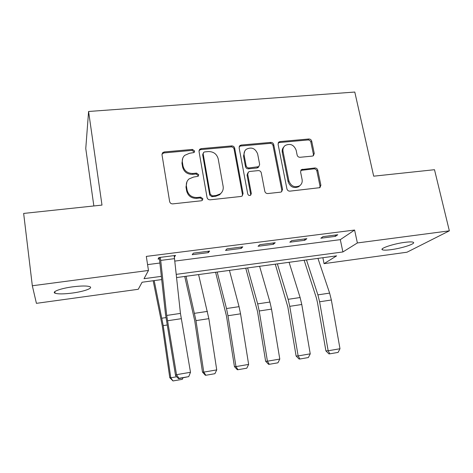 <?xml version="1.0" encoding="UTF-8"?>
<svg xmlns="http://www.w3.org/2000/svg" width="473" height="473" viewBox="0 0 473 473"><rect width="100%" height="100%" fill="white"/><g stroke="black" fill="none" stroke-linecap="round" stroke-linejoin="round"><path stroke-width="0.71" d="M194.622 151.023L192.476 149.421L164.267 151.945L162.677 152.667L162.003 154.748L169.63 201.539C170.055 203.118 171.108 203.898 172.781 203.881L201.332 200.777L202.243 200.416L202.882 198.749L200.706 197.129L197.046 197.519C191.784 197.572 188.461 195.095 187.083 190.093L186.427 186.196C186.025 183.288 186.894 180.875 189.029 178.948L193.54 177.062L198.152 176.299L198.719 174.72L196.561 173.106L192.925 173.461C187.686 173.473 184.393 171.007 183.027 166.076L182.383 162.233C181.999 159.519 182.767 157.225 184.695 155.363L189.466 153.293L194.113 152.525L194.622 151.023M194.178 152.466L194.161 151.993L192.026 150.39L163.912 152.921L161.985 154.056M202.349 200.321L202.385 199.559L200.215 197.945L196.573 198.335L197.046 197.519M198.24 176.216L198.246 175.607L196.094 174.005L192.47 174.36L192.925 173.461M391.118 249.661C386.506 250.27 383.591 250.306 382.385 249.768C379.228 248.567 393.424 243.784 404.711 242.365C409.293 241.774 412.154 241.75 413.296 242.288C416.275 243.601 401.991 248.278 391.118 249.661M72.381 293.041C63.831 294.123 58.055 294.176 55.051 293.201C51.338 291.841 60.816 288.359 72.741 286.821C81.356 285.763 87.062 285.722 89.864 286.703C93.465 288.134 83.898 291.534 72.381 293.041M312.351 156.102L313.404 155.723L314.261 153.435L311.713 141.191C311.258 139.742 310.288 139.009 308.798 138.997L280.057 141.569L278.869 142.024L278.077 144.241L286.928 188.898C287.383 190.406 288.376 191.157 289.919 191.145L319.919 187.663L320.889 185.239L317.755 170.185C317.294 168.707 316.319 167.974 314.817 167.974L301.467 169.588L300.568 171.936L302.093 179.438C302.537 182.182 301.685 184.322 299.545 185.859C294.525 187.864 290.972 186.179 288.879 180.822L283.031 151.461C282.623 148.971 283.345 146.979 285.189 145.477C290.251 143.171 293.904 144.756 296.157 150.237L297.139 155.067C297.588 156.539 298.569 157.278 300.083 157.284L312.351 156.102M161.719 279.573L142.083 282.239L138.264 289.287L36.415 303.341L32.324 285.757L23.65 213.429L101.991 205.093L88.587 111.48L354.791 92.052L373.688 176.181L434.498 169.706L449.35 230.836L406.975 252.221L324.076 263.656L336.616 255.858L176.606 277.556M32.324 285.757L148.469 270.461L144.011 278.692L161.364 276.356M174.844 261.09L340.306 239.651L354.596 230.044L146.311 256.401L148.469 270.461M354.596 230.044L357.375 242.951L449.35 230.836M234.673 148.167C234.236 146.671 233.23 145.921 231.658 145.909L201.191 148.64L199.736 149.255L199.015 151.395L207.05 197.507C207.487 199.062 208.516 199.831 210.148 199.819L240.976 196.466L242.141 196.029L243.081 193.623L234.673 148.167L234.076 149.131C233.644 147.641 232.645 146.89 231.078 146.878L200.706 149.61L199.032 150.467M241.2 145.051L270.787 142.403C272.318 142.414 273.305 143.159 273.749 144.632L282.558 189.371L281.595 191.79L280.548 192.162L267.824 193.546C266.264 193.558 265.252 192.807 264.803 191.281L261.279 172.864C260.836 171.356 259.831 170.605 258.27 170.605L249.774 171.457L248.561 171.918L247.704 174.23L251.317 193.516L250.655 195.207C249.271 195.804 248.295 195.367 247.728 193.906L239.125 147.765L239.888 145.583L241.2 145.051L240.586 146.027L270.083 143.372L270.787 142.403M147.57 264.62L159.909 263.023M174.383 256.975L175.554 255.426L158.91 257.549L158.059 259.068L159.442 258.891L159.224 257.513M192.215 254.693L208.309 252.629L209.598 251.086L193.362 253.156L192.215 254.693M225.538 250.424L241.248 248.414L242.815 246.853L226.969 248.869L225.538 250.424M258.063 246.262L273.4 244.299L275.221 242.72L259.766 244.689L258.063 246.262M289.813 242.194L304.789 240.278L306.865 238.682L291.77 240.609L289.813 242.194M320.818 238.226L335.446 236.352L337.757 234.744L323.018 236.624L320.818 238.226M88.587 111.48L85.767 148.528L93.849 205.962M322.864 257.72L324.076 263.656M176.263 274.352L342.895 251.955L357.375 242.951M340.306 239.651L342.895 251.955M174.561 256.951L174.336 255.586M208.309 252.629L208.079 251.281M241.248 248.414L241.005 247.083M273.4 244.299L273.146 242.98M304.789 240.278L304.529 238.977M335.446 236.352L335.174 235.069M182.72 158.325L181.963 163.167L182.383 162.233M192.47 174.36C187.249 174.366 183.962 171.912 182.608 166.999L181.963 163.167M186.93 181.798L185.99 187.054L186.427 186.196M196.573 198.335C191.323 198.388 188.018 195.923 186.646 190.938L185.99 187.054M242.271 195.928L242.454 194.438L234.076 149.131M204.679 151.91L203.68 152.33L203.159 153.843L210.249 194.255L212.412 195.869L216.226 195.461L220.229 193.906C222.612 191.967 223.581 189.442 223.132 186.338L218.201 158.869C216.823 154.027 213.577 151.591 208.457 151.567L204.679 151.91M203.148 153.329L202.675 154.801L203.159 153.843M221.666 192.493L219.673 194.728L215.688 196.277L211.886 196.691L209.728 195.083L202.675 154.801M281.565 191.807L281.802 190.187L273.033 145.595C272.59 144.123 271.608 143.384 270.083 143.372M247.828 172.881L247.06 175.111L250.66 194.332L251.317 193.516M250.589 195.248L250.66 194.332M257.655 153.962C255.308 148.274 251.5 146.719 246.232 149.302C244.464 150.834 243.766 152.809 244.139 155.221L246.096 165.674C246.539 167.182 247.545 167.933 249.111 167.933L258.796 166.644L259.647 164.35L257.655 153.962M244.718 151.147L243.512 156.161L244.139 155.221M258.843 166.608L258.116 167.543L256.928 167.998L248.467 168.831C246.906 168.831 245.901 168.081 245.463 166.579L243.512 156.161M240.586 146.027L239.184 146.636M283.794 146.997C282.416 148.481 281.914 150.278 282.28 152.401L283.031 151.461M300.101 185.451L298.735 186.687C293.733 188.68 290.186 187.006 288.104 181.667L282.28 152.401M319.748 187.757L320.014 186.06L316.892 171.055C316.437 169.582 315.461 168.849 313.966 168.849L300.757 170.398M313.256 155.818L313.416 154.358L310.873 142.154C310.424 140.706 309.46 139.978 307.976 139.961L279.318 142.539L278.171 142.964M153.169 280.731L162.298 325.986L169.783 377.702L170.777 377.779L163.215 325.607L154.186 280.595M182.927 377.933L182.271 379.346L172.988 380.948L169.783 377.702M172.988 380.948L170.777 377.779L176.677 376.768M174.584 258.63L160.708 260.416L160.306 257.371L174.176 255.603L180.444 313.398L190.501 372.286L176.518 374.675L178.96 378.305L178.569 378.684L188.733 376.62L178.96 378.305M160.708 260.416L166.703 315.438L176.518 374.675L175.572 375.645L165.497 314.273L159.442 258.891M175.572 375.645L178.569 378.684M188.733 376.62L190.501 372.286M184.736 276.451L194.781 321.031L202.485 372.091L203.757 372.121L195.976 320.617L186.043 276.273M216.735 369.892L214.913 373.7L205.856 375.266L203.757 372.121L216.735 369.892L208.859 318.654L198.583 274.577M205.856 375.266L205.335 375.243L202.485 372.091M215.593 272.271L226.514 316.195L234.431 366.61L235.962 366.593L227.968 315.745L226.496 308.538L217.178 272.052M248.632 364.417L246.8 368.189L237.949 369.715L235.962 366.593L248.632 364.417L240.556 313.824L239.054 306.658L229.435 270.39M237.949 369.715L237.322 369.715L234.431 366.61M245.759 268.179L257.519 311.471L265.631 361.26L267.416 361.195L259.216 310.986L257.667 303.879L247.616 267.925M279.791 359.072L277.941 362.803L269.291 364.299L267.416 361.195L279.791 359.072L271.52 309.111L269.935 302.04L259.6 266.299M269.291 364.299L268.569 364.311L265.631 361.26M275.268 264.176L287.821 306.853L296.116 356.027L298.138 355.921L289.754 306.333L288.128 299.32L277.373 263.893M310.235 353.845L308.366 357.541L299.917 359.001L298.138 355.921L310.235 353.845L301.774 304.5L300.113 297.529L289.092 262.302M299.917 359.001L299.102 359.037L296.116 356.027M304.133 260.262L316.319 297.759L317.442 302.342L325.915 350.919L328.167 350.765L319.6 301.786L317.897 294.868L306.48 259.943M339.986 348.737L338.1 352.397L329.841 353.828L328.167 350.765L339.986 348.737L331.354 299.994L329.622 293.112L317.945 258.388M329.841 353.828L328.936 353.875L325.915 350.919M192.026 150.39L192.476 149.421M200.215 197.945L200.706 197.129M196.094 174.005L196.561 173.106M182.608 166.999L183.027 166.076M186.646 190.938L187.083 190.093M163.912 152.921L164.267 151.945M242.454 194.438L243.081 193.623M200.706 149.61L201.191 148.64M231.078 146.878L231.658 145.909M209.728 195.083L210.249 194.255M211.886 196.691L212.412 195.869M215.688 196.277L216.226 195.461M273.033 145.595L273.749 144.632M281.802 190.187L282.558 189.371M247.06 175.111L247.704 174.23M245.463 166.579L246.096 165.674M248.467 168.831L249.111 167.933M256.928 167.998L257.602 167.099M288.104 181.667L288.879 180.822M301.703 170.091L302.513 169.216M313.966 168.849L314.817 167.974M316.892 171.055L317.755 170.185M320.014 186.06L320.889 185.239M279.318 142.539L280.057 141.569M307.976 139.961L308.798 138.997M310.873 142.154L311.713 141.191M313.416 154.358L314.261 153.435M163.215 325.607L167.07 325.022M161.926 318.193L165.905 317.602M180.444 313.398L166.703 315.438M181.189 318.696L167.436 320.771M195.976 320.617L208.859 318.654M194.592 313.309L207.446 311.388M227.968 315.745L240.556 313.824M226.496 308.538L239.054 306.658M259.216 310.986L271.52 309.111M257.667 303.879L269.935 302.04M289.754 306.333L301.774 304.5M288.128 299.32L300.113 297.529M319.6 301.786L331.354 299.994M317.897 294.868L329.622 293.112M382.385 249.768L382.202 248.958M55.051 293.201L54.844 291.605M162.328 153.636L162.677 152.667M199.263 150.231L199.736 149.255M219.673 194.728L220.229 193.906M258.116 167.543L258.796 166.644M239.279 146.553L239.888 145.583M298.735 186.687L299.545 185.859M300.816 170.292L301.467 169.588M278.189 142.923L278.869 142.024"/></g></svg>
